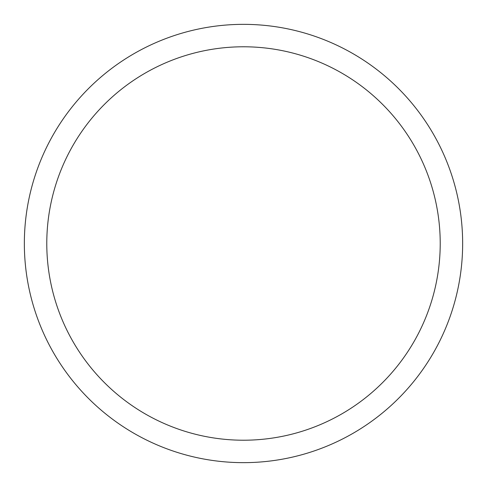 <?xml version="1.0" encoding="UTF-8"?>
<svg xmlns="http://www.w3.org/2000/svg" width="487" height="487" viewBox="0 0 487 487"><rect width="100%" height="100%" fill="white"/><g stroke="black" fill="none" stroke-linecap="round" stroke-linejoin="round"><path stroke-width="0.73" d="M462.65 243.5A219.15 219.15 0 0 1 243.5 462.65A219.15 219.15 0 0 1 24.35 243.5A219.15 219.15 0 0 1 243.5 24.35A219.15 219.15 0 0 1 462.65 243.5M46.782 243.5A196.718 196.718 0 0 1 243.5 46.782A196.718 196.718 0 0 1 440.218 243.5A196.718 196.718 0 0 1 243.5 440.218A196.718 196.718 0 0 1 46.782 243.5"/></g></svg>
